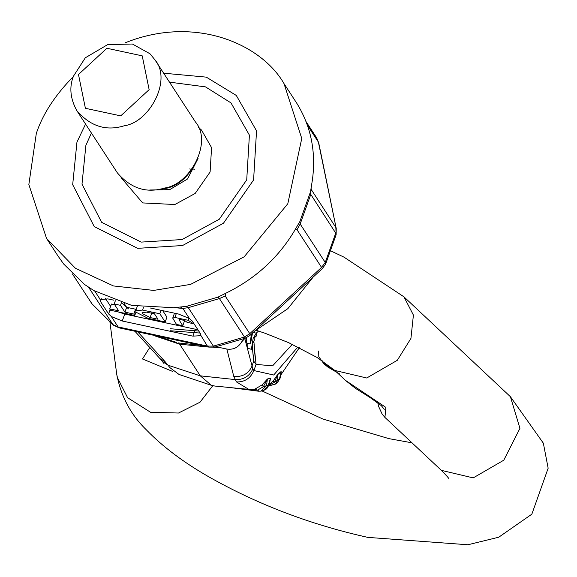 <?xml version="1.0" encoding="UTF-8"?>
<svg xmlns="http://www.w3.org/2000/svg" width="577" height="577" viewBox="0 0 577 577"><rect width="100%" height="100%" fill="white"/><g stroke="black" fill="none" stroke-linecap="round" stroke-linejoin="round"><path stroke-width="0.87" d="M251.377 349.309L252.387 346.532L253.022 340.834L253.447 342.5L254.443 339.745L254.024 338.079L255.488 336.211L255.835 337.026L256.844 334.249L256.325 333.225L253.195 338.18L251.377 349.309L247.721 348.284L247.865 343.351M251.392 334.148L250.021 343.957L251.024 341.18L252.459 333.196M246.567 337.646L246.365 342.933L250.021 343.957M268.42 385.523L263.48 390.542L261.035 391.134L266.516 385.674L268.255 385.256L270.541 378.223L267.447 378.974L262.095 384.902L254.645 389.273L251.327 389.475M262.095 384.902L263.3 386.763L266.516 385.674L267.353 379.298L263.3 386.763L257.544 390.124L237.868 388.328M254.666 389.266L257.566 390.124L258.885 391.192M269.697 382.464L270.476 378.541L267.447 378.974M169.977 367.686L178.985 374.43L169.977 367.686L165.087 361.664L138.026 332.15M297.891 346.979L273.714 375.014L253.873 370.549L252.82 368.927C249.336 376.442 243.393 379.991 234.976 379.565L200.298 375.843L179.656 344.18L178.019 342.875L179.663 343.084L178.105 342.897M254.031 344.505L256.073 364.412L253.873 370.549C250.555 378.296 244.771 382.097 236.52 381.952L233.772 376.392L226.833 349.056L219.087 347.404L213.742 347.282M236.52 381.952L248.867 389.417L214.853 386.049L211.391 385.306L200.298 375.843L168.087 365.227L162.159 361.188L163.983 363.539M269.387 383.416L270.541 378.223M269.264 383.792L269.827 383.034M281.187 374.495L281.129 371.516L277.847 374.242L274.493 382.212L277.71 380.099L275.51 384.066L270.822 385.248M277.782 374.56L281.1 371.804L279.556 378.562L277.71 380.099L277.782 374.56M280.783 374.978L281.129 371.516M268.738 385.378L274.493 382.212L272.979 381.318L269.365 384.304M268.781 385.241L269.812 385.688L268.68 385.559M277.847 374.242L272.979 381.318M292.315 344.332L272.625 365.847L256.073 364.412L253.729 361.166L251.868 366.373C248.362 373.831 242.333 377.17 233.772 376.392M244.908 338.374L241.583 341.995C238.186 347.578 233.267 349.929 226.833 349.056M253.447 342.5L252.647 342.276M255.835 337.026L254.774 336.723M149.789 347.498L142.49 358.966L172.66 371.429M109.991 322.485L116.648 373.745C120.773 395.966 130.676 414.668 146.349 429.836C162.49 446.511 183.118 462.062 208.225 476.487C257.219 504.334 310.426 524.637 367.83 537.382L467.882 544.76L498.752 537.209L531.843 514.179L548.15 468.214L543.354 443.194L510.414 396.709L519.935 428.35L503.779 460.201L473.212 477.893L441.34 470.349L384.931 417.431L385.883 407.405L345.306 380.257M216.108 346.878L219.087 347.404M199.303 345.197L179.663 343.084M243.739 338.843L241.583 341.995M312.265 278.222L287.822 308.681L254.998 330.873M176.389 342.385L159.569 336.896M200.068 333.052L170.201 330.744M128.505 308.897L121.87 302.882M198.762 331.054L170.287 328.731M78.486 74.498L85.403 108.303L120.73 115.876L149.14 89.644L142.223 55.846L106.896 48.266L78.486 74.498M73.481 76.142C69.11 87.077 70.228 98.588 76.835 110.676C90.337 126.32 106.118 131.361 124.17 125.793C149.645 122.382 172.292 79.72 154.91 59.784L149.962 53.755L132.385 44.018L107.574 44.667L85.317 57.794L73.481 76.142M76.835 110.676L117.383 172.891C130.892 188.535 146.666 193.576 164.719 188.008C190.194 184.597 212.841 141.935 195.459 121.999L154.91 59.784M85.576 124.084L76.957 142.086L72.68 184.676L94.246 226.595L137.672 248.334L182.563 245.528L223.472 223.22L253.591 179.959L256.541 130.871L236.303 95.45L206.27 77.13L163.652 73.2M73.315 76.604C55.067 95.198 42.741 114.123 36.329 133.374L28.85 184.525L46.535 238.416L75.464 268.305L113.438 285.947L153.684 290.419L190.518 284.403L244.172 256.815L287.8 203.753L301.757 138.444L284.014 83.629C261.345 44.04 195.12 14.677 125.159 42.813M179.31 319.528L179.094 320.127L179.93 319.47L184.626 320.473L187.114 322.348L193.396 323.69L188.217 320.314L174.925 317.458L172.718 318.1L176.483 324.411L182.765 325.76L179.014 319.759M174.485 313.181L172.718 318.1M182.765 325.76L184.503 320.906L184.106 320.3M193.396 323.69L193.598 323.127M158.004 319.24L154.485 313.838L146.601 312.15L142.108 312.611L142.317 313.556L150.121 317.552L158.004 319.24M142.541 310.073L135.718 310.772L136.035 312.207L147.892 318.28L165.202 321.995L159.851 313.78L142.541 310.073L143.514 307.361M161.091 310.311L159.851 313.78M165.202 321.995L166.941 317.141L162.714 310.657M120.485 305.341L114.196 303.992L118.638 310.801L109.709 308.883L110.625 310.289L134.758 315.468L133.842 314.061L124.92 312.15L120.485 305.341L121.408 302.745M114.196 303.992L115.357 300.747M124.92 312.15L126.659 307.296L124.221 303.56M133.842 314.061L135.581 309.207L126.659 307.296M134.758 315.468L135.97 312.099M136.028 309.892L135.581 309.207M114.679 304.728L111.448 304.036L109.709 308.883M192.913 336.146L195.394 329.215L124.74 314.068L122.259 321L192.913 336.146L200.608 335.67L200.443 333.629L192.206 320.992L189.422 318.511L182.851 308.428L188.297 307.671L186.429 306.358L173.713 307.721L131.606 305.37L93.95 290.613L84.603 284.526L63.694 264.042L57.931 255.907M150.388 308.017L178.502 314.039L189.422 318.511M88.634 287.317L112.933 324.599L118.119 326.935L207.388 346.077L200.796 335.331M195.394 329.215L197.832 329.626M118.033 311.876L124.74 314.068M105.468 298.497L110.604 306.373M113.748 300.155L107.849 298.893L99.972 299.694M180.572 307.108L182.851 308.428L174.449 307.649M284.014 83.629L296.823 103.319C310.924 126.161 316.131 151.6 312.445 179.642L310.505 191.816L299.867 221.525L293.635 232.178C278.049 257.594 256.671 277.335 229.487 291.392L217.976 297.126L186.429 306.358M225.722 293.347L225.225 296.023L219.411 298.569L188.297 307.671L213.36 346.135L214.666 347.145L208.838 347.102L119.23 327.887L113.554 325.269L92.313 304.396L72.529 274.053M311.147 188.571L310.671 194.701L300.177 224.006L297.018 229.747L295.359 229.343M307.159 124.87L318.374 142.065L336.24 228.47L336.124 234.752L335.85 227.482L311.039 189.191M72.385 273.909L92.601 304.771M318.728 142.872L316.65 137.867L318.728 142.872L336.24 228.47M297.018 229.747L321.562 267.396L325.248 262.463L325.616 264.122L322.305 268.637L250.18 335.215L245.542 338.115L244.475 337.026L249.769 333.672L250.18 335.215M208.838 347.102L207.388 346.077L213.36 346.135L244.475 337.026L219.411 298.569L217.976 297.126M122.259 321L111.339 316.528L118.119 326.935L119.23 327.887M94.758 291.104L100.153 299.369L100.355 301.302L108.591 313.931L111.339 316.528M225.225 296.023L249.769 333.672L321.562 267.396L322.305 268.637M251.183 389.475L252.135 389.944M270.801 378.44L270.361 378.894M279.932 377.69L277.652 382.284L280.119 378.159L280.862 374.884M256.174 333.181L258.59 331.054M253.866 341.339L254.363 346.928L253.729 361.166L252.272 346.849M252.82 368.927L244.886 338.872L245.16 338.266M252.3 344.159L252.272 346.229M194.377 169.27L192.3 168.83M116.648 373.745L117.261 377.329L127.596 397.704L150.575 412.295L178.524 413.017L200.017 402.205L212.79 385.703M336.831 372.302L325.284 364.397L322.06 360.632M510.414 396.709L403.929 296.816L413.406 315.092L410.932 338.418L397.301 360.308L366.734 378L334.855 370.448L345.587 380.524L355.519 388.393L370.117 397.567L381.339 405.667L384.268 409.338M135.119 331.501L160.053 358.692L165.087 361.664M154.708 335.843L179.656 344.18L208.528 347.044M310.13 193.389L335.735 233.158L325.248 262.463L300.177 224.006L299.867 221.525M160.442 189.061C173.129 188.499 183.94 181.452 192.877 167.921M149.731 189.999L169.717 189.638L187.539 178.971L198.062 158.502M121.047 177.593L142.67 202.924L174.881 204.518L195.17 193.454L210.107 171.996L211.571 147.647L201.532 130.077L198.286 127.243M91.404 133.027L85.886 145.361L81.992 184.142L101.631 222.304L141.17 242.102L182.051 239.549L219.296 219.238L246.725 179.844L249.408 135.141L230.98 102.894L205.513 86.889L169.479 82.136M176.317 313.571L174.925 317.458M193.107 323.25L193.309 322.687M188.217 320.314L188.967 318.215M151.859 312.698L150.121 317.552M110.157 309.568L108.591 313.931M100.355 301.302L101.3 298.662M230.721 387.621L258.59 391.213M258.546 391.206L261.035 391.134M269.704 382.45L267.699 387.513L266.372 388.977L263.48 390.542M211.391 385.306L178.985 374.43M269.755 385.681L275.517 384.058L277.652 382.284M280.862 374.891L299.333 347.693M248.867 389.417L252.87 389.533M269.019 384.52L269.423 384.275M252.668 332.201L256.325 333.225M254.096 332.597L254.161 331.681M189.645 168.946L190.771 169.184M261.994 390.932L322.961 419.068L388.999 438.657L411.992 442.819M449.014 478.997C449.108 478.513 446.548 475.628 441.34 470.349M318.648 351.011L318.792 356.766L323.906 363.806L327.808 367.015L339.766 374.062M384.924 417.416L382.147 414.113L378.743 406.727L377.747 402.659M334.855 370.448L317.148 357.502L288.68 342.68L265.261 333.333L255.863 330.167M331.212 251.103L343.95 257.126L403.929 296.816M160.053 358.692L162.159 361.188M245.542 338.115L214.666 347.145M336.124 234.752L325.616 264.122M137.449 305.918L135.718 310.772M218.733 296.802L219.758 296.347M46.535 238.416L58.183 256.289M305.824 121.257L316.658 137.881M113.554 325.269L91.736 303.589"/></g></svg>

